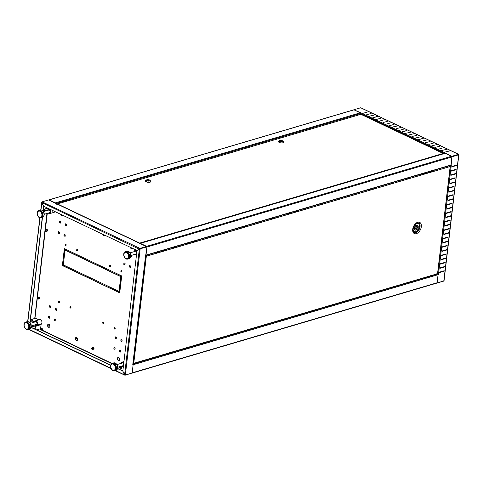 <?xml version="1.0" encoding="UTF-8"?>
<svg xmlns="http://www.w3.org/2000/svg" width="483" height="483" viewBox="0 0 483 483"><rect width="100%" height="100%" fill="white"/><g stroke="black" fill="none" stroke-linecap="round" stroke-linejoin="round"><path stroke-width="0.72" d="M374.108 114.851L369.477 116.216L374.077 115.111M377.386 116.409L372.755 117.78L377.356 116.669M376.36 119.494L380.99 118.124L376.36 119.494M389.467 125.731L394.104 124.366L389.467 125.731M397.05 125.767L392.419 127.138L397.02 126.033M406.885 130.452L402.254 131.817L406.855 130.712M438.63 149.132L443.267 147.768L438.63 149.132M435.026 147.418L439.989 146.204L435.026 147.418M428.801 144.453L433.432 143.089L428.801 144.453M423.271 138.247L418.64 139.617L423.241 138.512M360.209 114.513L360.312 113.596M360.481 113.016A0.549 0.338 -64.5 0 1 360.783 112.768L353.876 109.78L360.68 107.769L458.482 154.319L458.705 154.783L451.901 156.794L451.158 165.114M445.465 153.141A0.549 0.338 -64.5 0 1 445.537 153.111L360.783 112.768M408.805 134.938L413.768 133.725L408.805 134.938M405.527 133.38L410.49 132.167L405.527 133.38M445.549 153.105L451.677 156.329L458.482 154.319L458.705 154.783L451.84 156.637M412.084 136.496L417.046 135.288L412.084 136.496M415.362 138.06L420.319 136.846L415.362 138.06M421.919 141.181L426.875 139.967L421.919 141.181M425.197 142.739L430.154 141.525L425.197 142.739M431.748 145.86L436.71 144.646L431.748 145.86M441.583 150.539L446.54 149.325L441.583 150.539M444.861 152.097L449.818 150.883L444.861 152.097M399.302 130.416L403.933 129.046L399.302 130.416M396.024 128.852L400.655 127.488L396.024 128.852M386.195 124.173L390.825 122.803L386.195 124.173M382.916 122.616L387.547 121.245L382.916 122.616M379.638 121.052L384.269 119.687L379.638 121.052M366.525 114.815L371.155 113.445L366.525 114.815M363.246 113.251L367.883 111.887L363.246 113.251M458.077 154.439L451.816 156.57M352.892 115.793L352.783 116.705L352.892 115.793M431.005 275.503L430.951 275.992M431.874 275.244L432.484 275.539M430.975 275.799L431.591 275.799M428.789 276.626A0.749 0.519 -106.5 0 0 428.077 276.837M430.782 275.57L430.727 276.059M436.759 283.135L443.581 281.13L443.895 280.448L443.889 280.919L437.085 282.929L438.069 274.531L438.461 274.416L438.033 274.422M451.454 171.085L451.502 170.662L456.139 169.291L456.085 169.714L451.454 171.085M451.007 174.888L455.638 173.518L455.59 173.94L450.959 175.311L451.007 174.888M454.6 182.393L449.963 183.763L450.017 183.341L454.648 181.97L454.6 182.393L449.987 183.582M448.031 200.252L452.662 198.881L452.613 199.304L447.976 200.674L448.031 200.252M440.085 267.884L440.031 268.306L444.668 266.936L444.716 266.513L440.085 267.884M440.532 264.08L445.163 262.71L445.211 262.287L440.581 263.658L440.532 264.08M440.55 263.893L445.163 262.71M446.207 253.835L441.571 255.205L441.522 255.628L446.153 254.257L446.207 253.835M443.509 238.717L448.139 237.346L448.194 236.924L443.557 238.294L443.509 238.717M443.533 238.536L448.139 237.346M449.184 228.471L444.553 229.842L444.505 230.264L449.136 228.894L449.184 228.471M437.254 274.127L436.644 273.837M449.631 224.667L449.679 224.245L445.048 225.615L445 226.038L449.631 224.667M450.126 220.441L450.18 220.019L445.543 221.383L445.495 221.806L450.126 220.441M451.309 165.089L438.455 274.404M444.004 234.49L448.641 233.12L448.689 232.697L444.058 234.068L444.004 234.49M443.014 242.943L447.644 241.572L447.693 241.15L443.062 242.52L443.014 242.943M442.519 247.169L447.149 245.805L447.198 245.382L442.567 246.747L442.519 247.169M442.017 251.395L446.654 250.031L446.703 249.608L442.072 250.973L442.017 251.395M441.027 259.854L445.658 258.483L445.706 258.061L441.076 259.431L441.027 259.854M439.536 272.533L444.167 271.162L444.221 270.74L439.584 272.11L439.536 272.533M451.17 211.56L451.122 211.983L446.491 213.353L446.54 212.931L451.17 211.56M450.675 215.792L450.627 216.215L445.99 217.579L446.044 217.157L450.675 215.792M447.035 208.704L451.665 207.334L451.617 207.756L446.986 209.127L447.035 208.704M447.53 204.478L452.166 203.108L452.112 203.53L447.481 204.901L447.53 204.478M448.526 196.026L453.157 194.655L453.108 195.078L448.478 196.448L448.526 196.026M449.021 191.793L453.652 190.429L453.603 190.851L448.973 192.216L449.021 191.793M449.516 187.567L454.153 186.203L454.098 186.625L449.468 187.99L449.516 187.567M450.512 179.115L455.143 177.744L455.095 178.167L450.464 179.537L450.512 179.115M452.003 166.43L456.634 165.065L456.586 165.488L451.949 166.858L452.003 166.43M443.895 280.448L458.705 154.783M432.937 275.407L432.321 275.111M360.288 113.608L360.179 114.519M104.425 235.698A1.612 1.111 73.5 0 1 103.911 235.607A1.612 1.111 73.5 0 1 103.03 234.484M104.811 235.336A1.612 1.111 73.5 0 1 104.316 235.74A1.612 1.111 73.5 0 1 103.682 235.674A1.612 1.111 73.5 0 1 102.752 234.352M77.455 250.931A0.749 0.519 73.5 0 1 77.045 249.536M77.22 249.578A0.749 0.519 73.5 0 1 77.057 250.955A0.749 0.519 73.5 0 1 77.22 249.578M115.002 329.056A0.749 0.519 73.5 0 1 114.586 327.661M114.761 327.703A0.749 0.519 73.5 0 1 114.604 329.08A0.749 0.519 73.5 0 1 114.761 327.703M121.293 270.595A0.749 0.519 -106.5 0 0 121.704 271.989M121.305 272.014A0.749 0.519 -106.5 0 0 121.468 270.637A0.749 0.519 -106.5 0 0 121.305 272.014M70.343 306.602A0.749 0.519 -106.5 0 0 70.753 307.997M70.355 308.021A0.749 0.519 -106.5 0 0 70.518 306.645A0.749 0.519 -106.5 0 0 70.355 308.021M43.657 206.223L43.023 210.95M42.256 217.495L29.898 322.68M43.79 206.283L43.21 211.174M42.48 217.428L30.085 322.904M41.786 202.564L43.579 206.247M41.991 202.009L40.97 209.845M113.837 348.859L114.012 347.374L115.159 347.923L114.984 349.402L113.837 348.859L114.211 347.476M115.002 349.239L114.06 348.792M137.094 250.526L43.627 206.211L41.876 202.564L42.13 201.852L48.499 199.968L55.122 203.083A0.549 0.338 -64.5 0 1 55.418 203.228M139.895 243.384A0.549 0.338 115.5 0 0 139.81 243.396L146.331 246.535L139.961 248.419L136.949 250.629M146.289 246.547L139.617 248.57M124.602 374.711L122.845 371.065L136.985 250.707L140.167 248.854L125.345 375.031L124.602 374.711L139.364 249.029L146.542 246.976L146.904 247.417L145.703 255.38M139.364 249.029L146.542 246.976M132.795 364.381L133.145 364.568L132.215 372.447L131.714 373.148A0.549 0.38 -106.5 0 0 132.173 372.834L133.121 364.762L438.051 274.688A0.549 0.38 73.5 0 0 437.719 273.994L132.982 364.007M125.345 375.031L132.107 373.039M30.978 327.396L110.698 365.341M117.604 368.632L122.857 371.083M31.021 327.245L110.734 365.19M117.653 368.481L122.857 370.962M122.797 371.101L124.644 375.031M115.624 370.497L125.061 375.231L131.43 373.232M40.312 329.575L111.718 363.614M39.648 329.014L40.433 329.388M112.038 363.421L40.445 329.346L40.258 329.605M33.629 326.448L33.925 326.031M35.03 318.013L34.987 318.388M46.942 213.474L34.782 317.953M34.667 317.965L34.987 317.995L37.306 298.289M65.211 250.17L92.827 263.313L92.947 262.251L65.338 249.113L65.211 250.17L65.537 249.21M92.845 263.144L65.434 250.103M63.678 265.058L63.351 266.018L63.472 264.962L91.088 278.105L90.961 279.162L63.351 266.018M90.979 278.999L63.575 265.952M91.142 279.108L91.293 278.202M92.99 263.386L120.599 276.53L120.726 275.473L93.11 262.329L92.99 263.386L93.316 262.432M93.213 263.326L120.623 276.367M118.903 292.463L119.724 292.849L121.71 275.944L120.889 275.551L118.903 292.463L119.742 292.686M121.094 275.648L119.126 292.396M91.124 279.24L118.74 292.384L118.866 291.327L91.251 278.184L91.124 279.24L118.758 292.221M62.367 265.553L64.354 248.642L65.169 249.035L63.182 265.94L62.367 265.553L64.559 248.739M65.374 249.131L65.253 250.152M121.982 341.403L121.034 340.95L121.191 339.634M120.81 341.016L120.985 339.537L122.133 340.086L121.957 341.566L121.034 340.95M116.397 337.357L116.222 338.837L115.075 338.287L115.25 336.808L116.397 337.357M49.526 307.085L50.673 307.635L50.848 306.156L49.701 305.606L49.526 307.085L50.691 307.472M58.214 233.114L58.389 231.635L59.536 232.178L59.361 233.657L58.214 233.114L58.594 231.731M59.385 233.494L58.443 233.048M130.827 266.109L129.679 265.565L129.504 267.045L130.651 267.588L130.827 266.109M124.916 264.859L125.091 263.38L123.944 262.837L123.769 264.316L124.916 264.859M93.297 349.149A0.839 0.58 73.5 0 1 93.008 348.961A0.839 0.58 73.5 0 0 93.376 347.579M92.718 347.989A0.839 0.58 73.5 0 1 92.863 347.675A0.839 0.58 73.5 0 0 92.706 347.977M76.32 340.485A1.612 1.111 73.5 0 1 75.342 338.456A1.612 1.111 73.5 0 1 76.664 337.526A1.612 1.111 73.5 0 1 77.636 339.549A1.612 1.111 73.5 0 1 76.32 340.485M65.748 244.12A0.749 0.519 73.5 0 1 65.585 245.491A0.749 0.519 73.5 0 1 65.748 244.12M103.133 323.616A0.749 0.519 73.5 0 1 103.29 322.246A0.749 0.519 73.5 0 1 103.133 323.616M66.34 225.821L65.193 225.277L65.368 223.798L66.515 224.341L66.34 225.821M65.096 236.386L63.949 235.843L64.124 234.364L65.271 234.907L65.096 236.386M60.604 223.092L59.457 222.542L59.632 221.063L60.78 221.612L60.604 223.092M55.436 308.335L55.261 309.82L56.408 310.364L56.583 308.885L55.436 308.335M42.087 328.229A0.749 0.519 73.5 0 1 43.011 329.032A0.749 0.519 73.5 0 1 42.48 329.557M39.002 298.754A0.839 0.58 73.5 0 1 38.688 298.548M38.417 297.625A0.839 0.58 73.5 0 1 38.562 297.28A0.839 0.58 73.5 0 0 38.398 297.625M46.948 231.122A0.839 0.58 73.5 0 1 46.634 230.916M46.362 229.986A0.839 0.58 73.5 0 1 46.507 229.648M118.697 357.529A1.612 1.111 73.5 0 1 119.675 359.557A1.612 1.111 73.5 0 1 118.353 360.493A1.612 1.111 73.5 0 1 117.381 358.464A1.612 1.111 73.5 0 1 118.697 357.529M48.542 327.263A1.612 1.111 73.5 0 1 47.569 325.234A1.612 1.111 73.5 0 1 48.886 324.304A1.612 1.111 73.5 0 1 49.864 326.327A1.612 1.111 73.5 0 1 48.542 327.263M54.881 211.566A2.3 1.588 73.5 0 1 52.593 211.802M38.9 319.861L34.987 317.995M39.262 319.837A2.3 1.588 73.5 0 1 41.629 320.905A2.3 1.588 73.5 0 1 41.23 323.924L40.445 329.346M139.201 249.143L41.876 202.564M60.719 214.343A1.612 1.111 -106.5 0 0 61.649 215.666A1.612 1.111 -106.5 0 0 62.778 215.327M130.531 247.574A1.612 1.111 -106.5 0 0 131.461 248.896A1.612 1.111 -106.5 0 0 132.59 248.552M120.895 350.652L120.72 352.131L119.573 351.588L119.748 350.109L120.895 350.652M48.457 316.178L48.288 317.657L49.435 318.2L49.604 316.721L48.457 316.178M54.193 318.907L54.024 320.386L55.171 320.929L55.34 319.45L54.193 318.907M130.833 256.515L131.889 257.022L132.064 255.543L131.557 255.302M109.997 265.179A0.749 0.519 -106.5 0 0 109.834 266.556A0.749 0.519 -106.5 0 0 109.997 265.179M58.884 302.557A0.749 0.519 -106.5 0 0 59.047 301.187A0.749 0.519 -106.5 0 0 58.884 302.557M93.382 349.022A0.839 0.58 73.5 0 1 93.014 348.557M92.941 348.328A0.839 0.58 73.5 0 1 93.002 347.736M77.057 340.509A1.612 1.111 73.5 0 1 76.543 340.418A1.612 1.111 73.5 0 1 75.571 338.903A1.612 1.111 73.5 0 1 76.151 337.436M58.872 301.138A0.749 0.519 -106.5 0 0 59.282 302.539M65.984 245.473A0.749 0.519 73.5 0 1 65.573 244.072M103.531 323.598A0.749 0.519 73.5 0 1 103.114 322.197M66.358 225.658L65.416 225.211L65.573 223.895M65.12 236.223L64.179 235.776L64.33 234.46M60.623 222.929L59.681 222.482L59.838 221.166M116.246 338.674L115.298 338.221L115.455 336.905M60.991 214.476A1.612 1.111 -106.5 0 0 61.872 215.599A1.612 1.111 -106.5 0 0 62.392 215.69M119.09 360.517A1.612 1.111 73.5 0 1 118.577 360.427A1.612 1.111 73.5 0 1 117.611 358.905A1.612 1.111 73.5 0 1 118.184 357.444M49.278 327.287A1.612 1.111 73.5 0 1 48.765 327.196A1.612 1.111 73.5 0 1 47.799 325.681A1.612 1.111 73.5 0 1 48.372 324.214M63.207 265.777L62.591 265.487M91.456 278.28L91.347 279.174M54.187 212.285A2.3 1.588 73.5 0 1 52.816 211.735M130.802 247.707A1.612 1.111 -106.5 0 0 131.684 248.83A1.612 1.111 -106.5 0 0 132.203 248.92M120.738 351.968L119.796 351.521L119.947 350.205M49.906 305.703L49.749 307.019M48.662 316.274L48.511 317.591L49.453 318.037M55.642 308.438L55.485 309.754L56.426 310.201M54.398 319.003L54.247 320.32L55.189 320.766M129.879 265.662L129.728 266.978L130.67 267.425M131.05 255.694L130.965 256.413L131.913 256.859M131.074 255.441L136.508 253.841L131.08 255.471M124.143 262.933L123.992 264.249L124.934 264.696M109.822 265.137A0.749 0.519 -106.5 0 0 110.233 266.531M35.881 328.09L36.116 326.079L35.784 325.928L35.549 327.933L35.881 328.09L33.973 328.651M36.617 329.913L40.512 328.76M36.116 326.079L40.995 324.642M54.772 320.573L55.225 320.434M35.549 327.933L33.647 328.494M35.784 325.928L41.025 324.377M54.446 320.416L55.255 320.175M31.027 327.214L41.043 324.256M36.243 325.343L31.105 326.864M38.833 319.824L33.822 321.31L32.264 320.567L32.21 320.99L30.242 321.569M34.698 321.455L33.768 321.732L32.21 320.99M32.264 320.567L30.296 321.147M35.259 324.775A2.071 1.431 -106.5 0 0 37.149 324.558A2.071 1.431 -106.5 0 0 36.841 321.877A2.071 1.431 -106.5 0 0 34.474 322.125M34.438 322.137A2.3 1.588 73.5 0 1 35.398 320.893A2.3 1.588 73.5 0 1 37.106 321.69A2.3 1.588 73.5 0 1 36.702 325.307A2.3 1.588 73.5 0 1 35.223 324.787M35.03 321.962A1.552 1.075 73.5 0 1 36.605 322.197A1.552 1.075 73.5 0 1 36.738 322.415A1.552 1.075 73.5 0 1 37.004 323.302A1.552 1.075 73.5 0 1 35.808 324.612M36.702 325.307L41.176 323.99A2.3 1.588 -106.5 0 0 41.194 323.978M122.459 370.769L122.899 370.642M146.82 359.449L147.43 359.738M137.746 362.6A1.612 0.616 6.7 0 0 137.601 362.172M135.469 362.799A1.612 0.616 6.7 0 0 136.544 362.956M142.859 361.091A1.612 0.616 6.7 0 0 142.708 360.662M140.583 361.29A1.612 0.616 6.7 0 0 141.658 361.447M122.169 366.295L121.197 366.579L120.961 368.589L119.059 369.151M136.737 362.425A1.153 0.441 -173.3 0 1 137.244 362.751M141.845 360.916A1.153 0.441 -173.3 0 1 142.352 361.242M122.459 366.464L121.529 366.736L121.293 368.746L119.386 369.308M122.936 370.298L122.036 370.564M141.73 361.423L141.791 360.934M46.108 210.836L45.203 210.407L43.235 210.993M43.385 209.682L48.034 208.306M45.203 210.407L45.154 210.829L43.349 211.361M45.154 210.829L45.529 211.011M47.606 208.107L43.428 209.338M61.106 202.86A1.612 0.99 115.5 0 0 60.278 202.528A1.612 0.99 115.5 0 0 59.312 203.391M66.219 201.351A1.612 0.99 115.5 0 0 65.392 201.019A1.612 0.99 115.5 0 0 64.42 201.882M56.185 203.512L70.59 199.256L70.494 200.089M60.496 203.041A1.153 0.706 115.5 0 0 59.904 202.794A1.153 0.706 115.5 0 0 59.705 202.884M65.61 201.532A1.153 0.706 115.5 0 0 65.012 201.284A1.153 0.706 115.5 0 0 64.819 201.375M146.331 246.457L146.657 246.36M139.406 248.793L139.828 248.673M113.747 362.896L112.467 363.27A3.912 2.699 73.5 0 1 114 363.433A3.912 2.699 73.5 0 1 116.373 367.315A3.912 2.699 73.5 0 1 114.682 370.775L115.962 370.401A3.912 2.699 -106.5 0 0 117.647 366.941A3.912 2.699 -106.5 0 0 115.274 363.053A3.912 2.699 -106.5 0 0 113.747 362.896L115.425 363.059C118.347 365.734 118.522 368.179 115.962 370.401M117.629 366.005L117.303 365.1L117.604 364.997L116.989 364.52M114.326 370.165A3.224 2.222 73.5 0 0 115.491 366.265A3.224 2.222 73.5 0 0 112.503 363.983L112.346 364.031A3.224 2.222 73.5 0 1 113.602 364.158A3.224 2.222 73.5 0 1 115.558 367.358A3.224 2.222 73.5 0 1 114.169 370.207L114.012 370.256A3.224 2.222 73.5 0 1 111.018 367.974A3.224 2.222 73.5 0 1 112.183 364.073A3.224 2.222 73.5 0 1 115.171 366.355A3.224 2.222 73.5 0 1 114.012 370.256M48.385 213.045A2.071 1.431 -106.5 0 0 49.58 213.414A2.071 1.431 -106.5 0 0 50.395 211.041A2.071 1.431 -106.5 0 0 48.445 209.429A2.071 1.431 -106.5 0 0 47.6 210.395M47.563 210.407A2.3 1.588 73.5 0 1 48.523 209.163A2.3 1.588 73.5 0 1 48.542 209.157A2.3 1.588 73.5 0 1 50.703 210.938A2.3 1.588 73.5 0 1 49.827 213.577A2.3 1.588 73.5 0 1 49.803 213.583A2.3 1.588 73.5 0 1 48.348 213.057M48.149 210.232A1.552 1.075 73.5 0 1 48.59 209.924A1.552 1.075 73.5 0 1 49.864 210.685A1.552 1.075 73.5 0 1 50.129 211.578A1.552 1.075 73.5 0 1 49.441 212.912A1.552 1.075 73.5 0 1 48.934 212.882M91.987 349.3A0.64 0.441 73.5 0 1 92.126 348.128A0.64 0.441 73.5 0 1 91.987 349.3M92.175 349.179A0.797 0.549 73.5 0 1 91.903 348.255M91.957 348.086A0.797 0.549 73.5 0 1 93.032 348.756A0.797 0.549 73.5 0 1 92.374 349.324M92.005 349.155A0.483 0.332 73.5 0 1 92.108 348.267A0.483 0.332 73.5 0 1 92.005 349.155M92.404 348.883A0.839 0.58 73.5 0 1 92.253 348.382M92.404 347.82A0.839 0.58 73.5 0 1 93.461 348.72A0.839 0.58 73.5 0 1 92.833 349.275M37.813 297.878A0.483 0.332 73.5 0 1 37.71 298.766A0.483 0.332 73.5 0 1 37.813 297.878M37.692 298.905A0.64 0.441 73.5 0 1 37.831 297.733A0.64 0.441 73.5 0 1 37.692 298.905M37.97 297.751A0.839 0.58 73.5 0 1 39.159 298.367A0.839 0.58 73.5 0 1 38.242 298.681M39.081 297.184A0.839 0.58 73.5 0 1 38.67 298.554M45.758 230.24A0.483 0.332 73.5 0 1 45.656 231.128A0.483 0.332 73.5 0 1 45.758 230.24M45.637 231.272A0.64 0.441 73.5 0 1 45.776 230.095A0.64 0.441 73.5 0 1 45.637 231.272M45.909 230.119A0.839 0.58 73.5 0 1 47.105 230.735A0.839 0.58 73.5 0 1 46.187 231.049M47.026 229.552A0.839 0.58 73.5 0 1 46.616 230.922M46.344 229.993A0.839 0.58 73.5 0 1 46.501 229.642M123.733 363.554A2.071 1.431 -106.5 0 0 121.951 362.389A2.071 1.431 -106.5 0 0 121.106 363.361M121.891 366.011A2.071 1.431 -106.5 0 0 123.087 366.374A2.071 1.431 -106.5 0 0 123.419 366.217M123.334 366.543L123.382 366.531A2.3 1.588 73.5 0 1 123.334 366.543A2.3 1.588 73.5 0 1 123.31 366.549A2.3 1.588 73.5 0 1 121.855 366.017M121.07 363.373A2.3 1.588 73.5 0 1 122.03 362.129A2.3 1.588 73.5 0 1 122.048 362.123A2.3 1.588 73.5 0 1 123.793 363.005M121.656 363.198A1.552 1.075 73.5 0 1 122.096 362.89A1.552 1.075 73.5 0 1 123.37 363.645A1.552 1.075 73.5 0 1 123.624 364.448M123.521 365.317A1.552 1.075 73.5 0 1 122.948 365.879A1.552 1.075 73.5 0 1 122.441 365.848M136.852 251.824A2.071 1.431 -106.5 0 0 136.598 251.383A2.071 1.431 -106.5 0 0 134.232 251.631M134.196 251.643A2.3 1.588 73.5 0 1 135.155 250.399A2.3 1.588 73.5 0 1 136.864 251.196A2.3 1.588 73.5 0 1 136.918 251.281M134.781 251.468A1.552 1.075 73.5 0 1 136.357 251.703A1.552 1.075 73.5 0 1 136.496 251.915A1.552 1.075 73.5 0 1 136.749 252.718M136.647 253.587A1.552 1.075 73.5 0 1 135.566 254.118M136.46 254.813L136.508 254.801A2.3 1.588 73.5 0 1 136.46 254.813A2.3 1.588 73.5 0 1 134.974 254.293M135.017 254.281A2.071 1.431 -106.5 0 0 136.544 254.487M27.368 322.197A3.912 2.699 73.5 0 1 29.741 326.079A3.912 2.699 73.5 0 1 28.056 329.545L29.33 329.165A3.912 2.699 -106.5 0 0 31.021 325.705A3.912 2.699 -106.5 0 0 28.642 321.823A3.912 2.699 -106.5 0 0 27.114 321.66L25.834 322.04A3.912 2.699 73.5 0 1 27.368 322.197M31.166 326.224L31.081 323.966L30.755 324.063M40.494 210.467A3.912 2.699 73.5 0 1 42.866 214.355A3.912 2.699 73.5 0 1 41.176 217.815L42.456 217.435A3.912 2.699 -106.5 0 0 44.14 213.975A3.912 2.699 -106.5 0 0 41.767 210.093A3.912 2.699 -106.5 0 0 40.24 209.93L38.96 210.31A3.912 2.699 73.5 0 1 40.494 210.467M44.122 213.045L43.796 212.134L44.098 212.037L43.482 211.56M40.826 217.199A3.224 2.222 73.5 0 0 41.985 213.299A3.224 2.222 73.5 0 0 38.996 211.017L38.839 211.065A3.224 2.222 73.5 0 1 40.101 211.198A3.224 2.222 73.5 0 1 42.051 214.398A3.224 2.222 73.5 0 1 40.663 217.247L40.506 217.296A3.224 2.222 73.5 0 1 37.517 215.013A3.224 2.222 73.5 0 1 38.676 211.113A3.224 2.222 73.5 0 1 41.665 213.395A3.224 2.222 73.5 0 1 40.506 217.296M126.872 251.166L125.592 251.54A3.912 2.699 73.5 0 1 127.126 251.703A3.912 2.699 73.5 0 1 129.498 255.585A3.912 2.699 73.5 0 1 127.808 259.051L129.088 258.671A3.912 2.699 -106.5 0 0 130.772 255.211A3.912 2.699 -106.5 0 0 128.4 251.323A3.912 2.699 -106.5 0 0 126.872 251.166L128.55 251.329C131.467 254.004 131.648 256.449 129.088 258.671M130.923 255.73L130.591 253.768M127.295 258.477L127.452 258.435A3.224 2.222 73.5 0 0 128.218 257.94A3.224 2.222 73.5 0 0 128.448 254.106A3.224 2.222 73.5 0 0 125.628 252.253L125.471 252.301A3.224 2.222 73.5 0 1 126.727 252.428A3.224 2.222 73.5 0 1 128.683 255.628A3.224 2.222 73.5 0 1 127.295 258.477A3.224 2.222 73.5 0 0 127.373 258.453M446.099 166.738L445.99 167.661M445.972 166.774L445.863 167.698M450.138 166.532L450.21 165.917L450.168 166.526L146.325 256.274L133.755 363.307L437.544 273.71L450.168 166.526L450.21 165.917L449.691 165.675M417.384 228.006A2.035 1.256 115.5 0 0 417.541 227.553M145.691 255.797L146.325 256.274M133.755 363.307L133.03 363.584M450.029 166.569L146.216 256.207M417.24 229.359L416.799 229.703A2.644 1.63 -64.5 0 1 416.08 230.095A2.644 1.63 -64.5 0 1 415.229 230.053A2.644 1.63 -64.5 0 1 414.655 227.584A2.644 1.63 -64.5 0 1 416.648 225.235A2.644 1.63 -64.5 0 1 417.505 225.271A2.644 1.63 -64.5 0 1 418.224 226.714L418.23 227.276A1.841 1.135 115.5 0 0 417.137 226.243A1.841 1.135 115.5 0 0 415.658 228.314A1.841 1.135 115.5 0 0 416.738 229.624A1.841 1.135 115.5 0 0 417.24 229.359A1.841 1.135 115.5 0 0 418.23 227.276M415.145 230.011A2.644 1.63 -64.5 0 1 415.066 229.974A2.644 1.63 -64.5 0 1 414.492 227.505A2.644 1.63 -64.5 0 1 416.485 225.156A2.644 1.63 -64.5 0 1 417.336 225.193A2.644 1.63 -64.5 0 1 417.421 225.235M417.753 227.898L417.801 227.475L416.123 227.97L416.074 228.393L417.753 227.898M139.859 243.631L139.708 243.1L443.165 153.461L443.569 153.92M56.74 204.309L57.441 203.947L139.708 243.1L139.665 243.776M279.591 142.563A2.186 0.833 6.7 0 0 281.511 142.938L281.613 142.908M443.165 153.461L360.898 114.308L57.441 203.947M148.317 180.509A2.186 0.833 -173.3 0 1 149.181 180.696M442.102 152.96L443.43 153.648M282.41 140.746A1.841 0.7 6.7 0 0 279.5 140.638A1.841 0.7 6.7 0 0 279.85 141.501A1.841 0.7 6.7 0 0 282.144 141.809A1.841 0.7 6.7 0 0 282.827 141.03A1.841 0.7 6.7 0 0 282.41 140.746M282.827 141.03L283.485 141.73A2.644 1.008 -173.3 0 1 282.507 142.853A2.644 1.008 -173.3 0 1 279.204 142.407A2.644 1.008 -173.3 0 1 278.697 141.169L279.5 140.638M280.11 140.758L282.15 141.483L280.11 140.758M281.861 141.573L280.43 140.668M148.975 180.823L147.49 180.141M149.947 180.286L150.605 180.986A2.644 1.008 -173.3 0 1 150.787 181.427A2.644 1.008 -173.3 0 1 149.126 182.157A2.644 1.008 -173.3 0 1 146.325 181.656A2.644 1.008 -173.3 0 1 145.528 180.805A2.644 1.008 -173.3 0 1 145.812 180.419L146.615 179.893A1.841 0.7 6.7 0 0 146.971 180.751A1.841 0.7 6.7 0 0 149.265 181.065A1.841 0.7 6.7 0 0 149.947 180.286A1.841 0.7 6.7 0 0 149.525 179.996A1.841 0.7 6.7 0 0 146.615 179.893M147.345 180.068A2.644 1.008 -173.3 0 1 147.883 180.081M150.762 181.53A2.644 1.008 -173.3 0 1 150.762 181.638A2.644 1.008 -173.3 0 1 149.102 182.369A2.644 1.008 -173.3 0 1 146.301 181.868A2.644 1.008 -173.3 0 1 145.504 181.016A2.644 1.008 -173.3 0 1 145.534 180.914M147.858 180.292A2.644 1.008 -173.3 0 1 148.456 180.352M147.544 179.917L149.265 180.739L147.544 179.917M425.903 277.007L426.513 277.302M48.421 325.88A0.634 0.386 115.5 0 0 47.932 326.025M424.992 277.278L425.601 277.568M77.099 337.852L76.205 337.43M77.63 339L75.644 338.052M49.791 325.494A1.153 0.797 -106.5 0 0 49.652 325.518L47.877 326.043M133.121 364.574A0.549 0.38 -106.5 0 0 132.958 364.2M131.937 373.178L436.867 283.104A0.549 0.38 73.5 0 0 437.103 282.76L438.051 274.688M360.27 112.817L354.009 109.84L49.079 199.914L55.34 202.89L360.27 112.817A0.549 0.38 73.5 0 1 360.602 113.511L56.082 203.464M353.622 109.955A0.549 0.38 73.5 0 1 354.009 109.84M49.079 199.914A0.549 0.38 -106.5 0 0 48.717 199.992M444.903 153.401A0.549 0.38 73.5 0 1 445.284 153.286L140.36 243.36L146.615 246.342A0.549 0.38 -106.5 0 1 146.953 247.036L146.005 255.109L450.929 165.035A0.549 0.38 73.5 0 1 450.693 165.379L145.763 255.453M450.929 165.035L451.883 156.963A0.549 0.38 73.5 0 0 451.545 156.269L445.284 153.286M139.515 248.938L139.828 248.842M173.524 247.254A0.803 0.495 115.5 0 0 173.723 247.888A0.803 0.495 115.5 0 0 173.983 247.9A0.803 0.495 115.5 0 0 174.635 246.922M174.381 247A0.803 0.495 -64.5 0 1 173.753 247.791A0.803 0.495 -64.5 0 1 173.62 247.809M212.146 235.843A0.803 0.495 115.5 0 0 212.605 236.489A0.803 0.495 115.5 0 0 213.257 235.517M217.223 234.346A0.803 0.495 115.5 0 0 217.682 234.992A0.803 0.495 115.5 0 0 218.334 234.014M244.374 226.322A0.803 0.495 115.5 0 0 244.833 226.968A0.803 0.495 115.5 0 0 245.485 225.996M239.296 227.825A0.803 0.495 115.5 0 0 239.755 228.471A0.803 0.495 115.5 0 0 240.407 227.493M271.524 218.304A0.803 0.495 115.5 0 0 271.989 218.95A0.803 0.495 115.5 0 0 272.635 217.972M266.447 219.801A0.803 0.495 115.5 0 0 266.906 220.447A0.803 0.495 115.5 0 0 267.558 219.475M178.601 245.75A0.803 0.495 115.5 0 0 179.066 246.396A0.803 0.495 115.5 0 0 179.718 245.424M314.874 205.498A0.803 0.495 115.5 0 0 315.333 206.144A0.803 0.495 115.5 0 0 315.985 205.166M319.951 203.995A0.803 0.495 115.5 0 0 320.41 204.647A0.803 0.495 115.5 0 0 321.062 203.669M342.024 197.481A0.803 0.495 115.5 0 0 342.483 198.127A0.803 0.495 115.5 0 0 343.135 197.149M347.102 195.977A0.803 0.495 115.5 0 0 347.567 196.623A0.803 0.495 115.5 0 0 348.213 195.651M369.175 189.457A0.803 0.495 115.5 0 0 369.634 190.103A0.803 0.495 115.5 0 0 370.286 189.131M374.253 187.959A0.803 0.495 115.5 0 0 374.717 188.605A0.803 0.495 115.5 0 0 375.369 187.627M412.874 176.549A0.803 0.495 115.5 0 0 413.333 177.195A0.803 0.495 115.5 0 0 413.985 176.223M407.797 178.052A0.803 0.495 115.5 0 0 408.256 178.698A0.803 0.495 115.5 0 0 408.908 177.72M291.889 213.178L291.998 212.254M290.561 212.677L290.452 213.601M289.975 213.746L290.084 212.822M288.647 213.244L288.538 214.168M297.431 210.648L297.323 211.572M298.76 211.149L298.868 210.226M295.511 211.216L295.403 212.14M296.84 211.717L296.948 210.793M162.203 250.592L162.095 251.516M163.616 251.069L163.725 250.146M165.53 250.502L165.639 249.578M164.123 250.031L164.015 250.949M423.138 173.518L423.036 174.411L421.768 174.786L421.876 174.055A0.803 0.495 115.5 0 0 421.882 173.886L421.762 174.816M423.283 174.369L423.386 173.445M425.197 173.802L425.306 172.878M423.79 173.325L423.682 174.248M189.113 243.535L189.221 242.617M187.706 243.064L187.597 243.987M195.983 241.506L196.092 240.582M194.571 241.035L194.462 241.959M391.423 182.888L391.315 183.812M392.83 183.359L392.939 182.435M398.288 180.859L398.179 181.783M399.701 181.33L399.809 180.407M155.339 252.621L155.23 253.545M156.746 253.098L156.854 252.174M158.666 252.531L158.774 251.607M157.253 252.06L157.144 252.977M428.663 172.751L428.747 172.026A0.803 0.495 115.5 0 0 428.747 171.857L428.632 172.787M430.148 172.34L430.256 171.417M431.923 170.922L431.814 171.815L430.552 172.19L430.661 171.296L430.546 172.22M432.062 171.773L432.17 170.849M213.003 235.589A0.803 0.495 -64.5 0 1 212.375 236.38A0.803 0.495 -64.5 0 1 212.242 236.398M218.081 234.092A0.803 0.495 -64.5 0 1 217.453 234.883A0.803 0.495 -64.5 0 1 217.32 234.901M245.231 226.068A0.803 0.495 -64.5 0 1 244.603 226.859A0.803 0.495 -64.5 0 1 244.47 226.877M240.154 227.571A0.803 0.495 -64.5 0 1 239.526 228.362A0.803 0.495 -64.5 0 1 239.393 228.381M272.382 218.05A0.803 0.495 -64.5 0 1 271.76 218.841A0.803 0.495 -64.5 0 1 271.621 218.859M267.304 219.548A0.803 0.495 -64.5 0 1 266.676 220.339A0.803 0.495 -64.5 0 1 266.544 220.357M179.459 245.497A0.803 0.495 -64.5 0 1 178.837 246.288A0.803 0.495 -64.5 0 1 178.704 246.306M315.731 205.245A0.803 0.495 -64.5 0 1 315.103 206.036A0.803 0.495 -64.5 0 1 314.97 206.054M320.809 203.741A0.803 0.495 -64.5 0 1 320.181 204.538A0.803 0.495 -64.5 0 1 320.048 204.557M342.882 197.227A0.803 0.495 -64.5 0 1 342.254 198.018A0.803 0.495 -64.5 0 1 342.121 198.036M347.959 195.724A0.803 0.495 -64.5 0 1 347.337 196.515A0.803 0.495 -64.5 0 1 347.199 196.533M370.032 189.203A0.803 0.495 -64.5 0 1 369.404 189.994A0.803 0.495 -64.5 0 1 369.272 190.012M375.11 187.706A0.803 0.495 -64.5 0 1 374.488 188.497A0.803 0.495 -64.5 0 1 374.355 188.515M413.732 176.295A0.803 0.495 -64.5 0 1 413.104 177.086A0.803 0.495 -64.5 0 1 412.971 177.104M408.654 177.798A0.803 0.495 -64.5 0 1 408.026 178.589A0.803 0.495 -64.5 0 1 407.894 178.607M290.464 213.522L291.647 213.166L291.75 212.327M288.544 214.084L289.734 213.734L289.83 212.894M297.329 211.494L298.518 211.137L298.615 210.298M295.415 212.055L296.598 211.705L296.701 210.866M162.101 251.486L163.369 251.112L163.471 250.218M164.015 250.919L165.283 250.544L165.391 249.657M423.682 174.218L424.949 173.844L425.052 172.95M187.597 243.957L188.865 243.583L188.968 242.689M194.468 241.929L195.736 241.554L195.838 240.661M391.315 183.781L392.582 183.407L392.685 182.514M398.185 181.753L399.453 181.379L399.556 180.485M155.23 253.515L156.498 253.14L156.607 252.247M157.15 252.947L158.418 252.573L158.521 251.685M428.632 172.757L429.9 172.383L430.003 171.489M117.816 367.466L117.767 366.778M115.938 366.09A3.912 2.699 73.5 0 1 114.525 370.823A3.912 2.699 73.5 0 1 110.897 368.052A3.912 2.699 73.5 0 1 112.31 363.319A3.912 2.699 73.5 0 1 115.938 366.09M41.586 329.714A0.688 0.477 73.5 0 1 41.731 328.446A0.688 0.477 73.5 0 1 41.586 329.714M42.619 329.406A0.688 0.477 -106.5 0 0 42.86 329.442L41.852 329.738M173.826 247.163A0.803 0.495 115.5 0 0 173.789 247.338L173.735 247.797M162.191 250.925L162.21 250.755A0.803 0.495 115.5 0 0 162.216 250.592M413.037 177.104L413.092 176.651A0.803 0.495 115.5 0 0 413.098 176.482M27.893 329.593L29.173 329.213A3.912 2.699 -106.5 0 0 30.097 328.609A3.912 2.699 -106.5 0 0 30.381 323.96A3.912 2.699 -106.5 0 0 26.957 321.708L25.677 322.083A3.912 2.699 73.5 0 1 29.101 324.335A3.912 2.699 73.5 0 1 28.823 328.989A3.912 2.699 73.5 0 1 27.893 329.593A3.912 2.699 73.5 0 1 24.47 327.341A3.912 2.699 73.5 0 1 24.748 322.686A3.912 2.699 73.5 0 1 25.677 322.083M25.714 322.801A3.224 2.222 73.5 0 1 25.871 322.747A3.224 2.222 73.5 0 1 28.69 324.6A3.224 2.222 73.5 0 1 28.461 328.434A3.224 2.222 73.5 0 1 27.7 328.929A3.224 2.222 73.5 0 1 27.537 328.965M28.141 328.525A3.224 2.222 73.5 0 1 27.38 329.02A3.224 2.222 73.5 0 1 24.561 327.166A3.224 2.222 73.5 0 1 24.79 323.338A3.224 2.222 73.5 0 1 25.551 322.843A3.224 2.222 73.5 0 1 28.37 324.697A3.224 2.222 73.5 0 1 28.141 328.525M130.507 253.557L130.35 253.213M124.505 252.192A3.912 2.699 73.5 0 1 125.435 251.589A3.912 2.699 73.5 0 1 128.858 253.841A3.912 2.699 73.5 0 1 128.575 258.496A3.912 2.699 73.5 0 1 127.651 259.093A3.912 2.699 73.5 0 1 124.228 256.841A3.912 2.699 73.5 0 1 124.505 252.192M124.548 252.844A3.224 2.222 73.5 0 1 125.308 252.349A3.224 2.222 73.5 0 1 128.128 254.203A3.224 2.222 73.5 0 1 127.898 258.031A3.224 2.222 73.5 0 1 127.138 258.526A3.224 2.222 73.5 0 1 124.312 256.672A3.224 2.222 73.5 0 1 124.548 252.844M44.297 214.319L44.261 213.812M41.019 217.863L42.299 217.483A3.912 2.699 -106.5 0 0 43.712 212.749A3.912 2.699 -106.5 0 0 40.077 209.978L38.803 210.353A3.912 2.699 73.5 0 1 42.432 213.124A3.912 2.699 73.5 0 1 41.019 217.863A3.912 2.699 73.5 0 1 37.39 215.092A3.912 2.699 73.5 0 1 38.803 210.353M61.377 214.657L62.712 215.43M62.464 215.647L61.299 215.092M65.537 224.197L65.954 224.076M66.31 224.245L66.159 225.561M70.977 307.49A0.803 0.495 -64.5 0 1 70.717 306.91L70.729 306.814M119.965 285.242L120.641 285.042M120.406 287.047L119.73 287.246M112.062 289.033L112.165 288.14M113.553 288.798L112.684 289.329M110.172 288.134L111.223 287.826L111.132 288.593M50.202 307.236L50.359 305.92M120.189 288.9L119.512 289.1M116.222 290.072L115.002 290.434M120.696 284.565L120.026 284.765M110.8 287.488L109.581 287.85M49.954 305.733L49.803 307.049M429.266 171.706L429.158 172.6M423.754 173.602A0.749 0.459 115.5 0 0 424.521 173.107M416.117 228.381L416.165 227.958M422.438 174.586L422.54 173.693M68.031 268.071L68.133 267.177M69.89 252.223L69.993 251.329M64.112 252.512L64.788 252.313M65.024 250.309L64.348 250.508M63.617 256.745L64.287 256.545M64.523 254.535L63.853 254.734M58.968 302.4L59.107 301.223M63.122 260.971L63.792 260.772M64.028 258.761L63.358 258.96M62.621 265.197L63.297 264.998M63.533 262.987L62.856 263.187M66.008 267.111L66.111 266.218M67.868 251.263L67.976 250.369M162.167 250.919A0.749 0.459 115.5 0 0 162.874 250.393M157.621 252.808L157.724 251.915M360.602 113.511L444.481 153.437M458.663 154.765L458.168 154.409M359.696 113.783L359.587 114.694M450.47 165.446L437.719 273.994M27.845 321.575L40.029 217.887M55.122 203.083L139.81 243.396M42.13 201.852L139.961 248.419M145.594 255.435L132.765 364.659M110.981 368.288L28.992 329.267M118.715 366.947L121.028 368.046M121.064 367.72L119.168 366.814M37.348 297.933L45.251 230.657M45.293 230.3L47.28 213.371M30.447 319.837L35.639 318.303M412.724 229.244A6.194 3.81 -64.5 0 1 417.686 222.289A6.194 3.81 -64.5 0 1 421.321 226.708A6.194 3.81 -64.5 0 1 416.352 233.663A6.194 3.81 -64.5 0 1 412.724 229.244M417.698 222.911A5.126 3.152 -64.5 0 1 420.065 226.678A5.126 3.152 -64.5 0 1 417.288 231.737A5.126 3.152 -64.5 0 1 413.52 231.695L413.043 228.99L414.788 224.837C416.521 223.182 417.493 222.542 417.698 222.911M415.253 224.299A4.486 2.759 -64.5 0 1 419.316 226.666A4.486 2.759 -64.5 0 1 415.875 231.653A4.486 2.759 -64.5 0 1 413.056 228.924M145.788 255.839L133.127 363.633M119.518 360.083L118.498 360.384M54.283 319.994L55.316 319.692M437.103 282.76L132.173 372.834M146.953 247.036L451.883 156.963M146.615 246.342L451.545 156.269M114.525 370.823L115.805 370.449A3.912 2.699 -106.5 0 0 117.218 365.716A3.912 2.699 -106.5 0 0 113.583 362.944L112.31 363.319M127.651 259.093L128.925 258.719A3.912 2.699 -106.5 0 0 129.855 258.115A3.912 2.699 -106.5 0 0 130.132 253.466A3.912 2.699 -106.5 0 0 126.709 251.214L125.435 251.589M49.206 316.528L48.614 316.703M48.572 317.047L49.604 316.739M431.404 171.936L431.512 171.042M360.904 107.8L458.615 154.306M444.052 280.72L458.85 154.741M41.677 202.292L40.789 209.845M39.848 217.839L27.664 321.575M139.925 243.372L55.297 203.095M132.922 364.532L145.745 255.368M28.582 329.388L111.156 368.686M115.214 370.618L124.819 375.194M35.5 318.237L30.459 319.728M39.642 319.637L35.398 320.893M122.259 363.017L117.037 364.562L122.259 363.017M123.382 365.571L117.846 367.201L123.382 365.571M54.072 212.327L49.827 213.577M49.332 208.928L48.523 209.163M91.776 348.152L92.108 347.899M92.126 349.336L92.543 349.372M92.676 349.36L92.851 349.463C94.239 349.07 94.39 348.37 93.297 347.362L92.223 347.838M92.156 348.297L92.368 349.01M38.175 298.699L39.153 298.409M37.903 297.776L38.875 297.486M38.157 298.742L38.549 299.074C39.944 298.675 40.095 297.975 38.996 296.967L38.085 297.166L37.861 297.751M46.12 231.067L47.099 230.777M45.849 230.137L46.821 229.854M46.102 231.109L46.495 231.435C47.889 231.043 48.04 230.343 46.942 229.334L46.03 229.528L45.807 230.113M123.962 361.556L122.03 362.129M135.964 250.158L135.155 250.399M29.33 329.165C31.89 326.943 31.715 324.498 28.793 321.829L27.114 321.66M36.75 324.335L31.317 325.94L36.75 324.335M35.971 321.684L30.387 323.332L35.971 321.684M42.456 217.435C45.016 215.213 44.841 212.768 41.918 210.099L40.24 209.93M49.876 212.605L44.345 214.241L49.876 212.605M48.753 210.057L43.53 211.596L48.753 210.057M135.723 251.19L130.144 252.838L135.723 251.19M437.695 273.638L450.307 166.255M360.94 114.266L443.418 153.522M48.861 199.89L353.791 109.816M140.245 243.305L445.072 153.262M112.503 363.983L112.183 364.073M41.46 328.416L42.468 328.12M27.7 328.929L27.38 329.02M25.871 322.747L25.551 322.843M125.628 252.253L125.308 252.349M127.452 258.435L127.138 258.526M38.996 211.017L38.676 211.113"/></g></svg>
